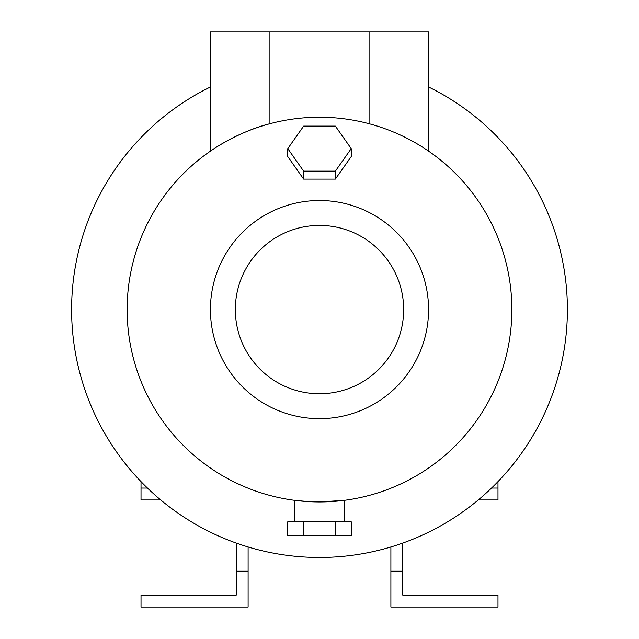 <?xml version="1.0" encoding="UTF-8"?>
<svg xmlns="http://www.w3.org/2000/svg" width="639" height="639" viewBox="0 0 639 639"><rect width="100%" height="100%" fill="white"/><g stroke="black" fill="none" stroke-linecap="round" stroke-linejoin="round"><path stroke-width="0.96" d="M428.569 86.489L428.569 86.984A247.884 247.884 0 0 1 319.5 557.472A247.884 247.884 0 0 1 210.431 86.984L210.431 151.131L210.431 31.95L428.569 31.95L428.569 151.131L428.569 86.489M337.184 501.128L344.285 500.345L319.5 501.942A192.363 192.363 0 0 1 127.137 309.588A192.363 192.363 0 0 1 319.5 117.225A192.363 192.363 0 0 1 511.863 309.588A192.363 192.363 0 0 1 319.5 501.942M321.697 179.104L317.303 179.104M235.336 309.588A84.164 84.164 0 0 0 319.5 393.752A84.164 84.164 0 0 0 403.664 309.588A84.164 84.164 0 0 0 319.5 225.415A84.164 84.164 0 0 0 235.336 309.588M319.5 418.657A109.069 109.069 0 0 0 428.569 309.588A109.069 109.069 0 0 0 319.5 200.51A109.069 109.069 0 0 0 210.431 309.588A109.069 109.069 0 0 0 319.5 418.657M497.981 481.614L497.981 499.962L478.26 499.962M269.922 31.95L269.922 123.718C238.291 131.522 210.527 150.868 210.431 151.131M309.779 501.703L294.715 500.345L294.715 521.775M298.133 500.752L300.657 501.024M305.17 501.407L307.838 501.591M141.019 481.614L141.019 499.962L160.74 499.962M236.206 543.062L236.206 595.149L141.019 595.149L141.019 607.05L248.108 607.05L248.108 546.968M147.473 488.06L141.019 488.06M236.206 571.194L248.108 571.194M402.794 543.062L402.794 595.149L497.981 595.149L497.981 607.05L390.892 607.05L390.892 546.968M491.527 488.06L497.981 488.06M402.794 571.194L390.892 571.194M287.774 148.631L287.774 156.595L303.637 179.104L335.363 179.104L351.226 156.595L351.226 148.631L335.363 126.123L303.637 126.123L287.774 148.631L303.637 171.14L335.363 171.14L351.226 148.631M335.363 179.104L335.363 171.14M303.637 179.104L303.637 171.14M303.637 521.775L287.774 521.775L287.774 535.658L303.637 535.658L303.637 521.775L335.363 521.775L335.363 535.658L303.637 535.658M335.363 535.658L351.226 535.658L351.226 521.775L335.363 521.775M369.078 123.718L369.078 31.95M344.285 500.345L344.285 521.775"/></g></svg>
